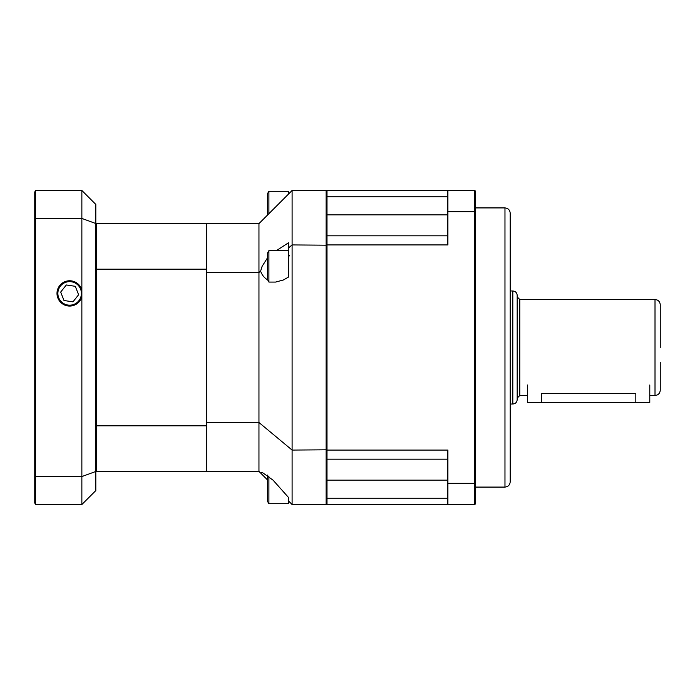 <?xml version="1.0" encoding="UTF-8"?>
<svg xmlns="http://www.w3.org/2000/svg" width="695" height="695" viewBox="0 0 695 695"><rect width="100%" height="100%" fill="white"/><g stroke="black" fill="none" stroke-linecap="round" stroke-linejoin="round"><path stroke-width="1.04" d="M510.2 347.5L510.2 481.844C509.887 485.023 508.141 486.769 504.97 487.082L504.97 207.918C508.141 208.231 509.887 209.977 510.2 213.157L510.2 347.5M447.389 459.186L326.998 459.186L326.998 450.073L447.91 450.073L447.91 483.338L474.781 483.338L474.781 211.662L447.91 211.662L447.91 244.927L326.998 244.927L326.998 450.073M326.998 244.927L326.998 235.814L447.389 235.814M447.91 244.927A196.902 139.235 -90 0 0 447.389 244.127L447.389 190.995L447.91 190.473L326.998 190.473L326.998 214.877L447.389 214.877M447.389 211.862L447.91 211.662L447.91 190.473L474.781 190.473L475.302 190.995L475.302 483.138L474.781 483.338L474.781 504.527L326.998 504.527L326.998 480.123L447.389 480.123M447.389 498.185L326.998 498.185L326.998 459.186M326.998 235.814L326.998 196.815L447.389 196.815M475.302 483.138L475.302 504.005L474.781 504.527M475.302 211.862L474.781 211.662L474.781 190.473M447.389 483.138L447.91 483.338L447.91 504.527L447.389 504.005L447.389 450.873A196.902 139.235 -90 0 0 447.91 450.073M447.91 190.473L447.389 190.995M447.91 504.527L447.389 504.005M660.25 362.33L660.25 390.251C659.937 393.422 658.191 395.168 655.011 395.481L655.011 299.519C658.191 299.832 659.937 301.578 660.25 304.749L660.25 347.5M517.176 347.5L517.176 399.668C516.924 402.318 515.464 403.769 512.814 404.03L512.814 290.97C515.464 291.231 516.924 292.682 517.176 295.332L517.176 347.5M649.782 385.013L649.782 402.457L635.821 402.457L635.821 393.405C653.83 395.672 653.83 395.672 635.821 393.405L541.605 393.405C523.604 395.672 523.604 395.672 541.605 393.405L541.605 402.457L527.644 402.457L527.644 385.013M635.821 402.457L541.605 402.457M206.606 425.818L206.606 471.375L96.692 471.375L96.692 425.818L206.606 425.818L206.606 269.182L96.692 269.182L96.692 223.625L258.957 223.625L258.957 471.375L267.679 480.106M96.692 425.818L96.692 269.182M206.606 269.182L206.606 223.625M81.862 290.119L81.862 218.43L35.619 218.43L35.619 504.527L81.862 504.527L81.862 296.704A12.649 12.649 0 0 1 59.171 300.501A12.649 12.649 0 0 1 64.383 281.909A12.649 12.649 0 0 1 81.862 290.119L81.862 296.704A12.649 12.649 0 0 1 61.768 303.315M35.619 504.527L34.75 503.015L34.75 476.023A1530.364 765.186 90 0 0 35.619 476.57L81.862 476.57L95.814 471.471L95.814 490.574L81.862 504.527M34.75 476.023L34.75 191.985L35.619 190.473L81.862 190.473L81.862 218.43L95.814 223.529L95.814 471.471M34.75 233.025L34.75 215.224M95.814 272.492L96.692 272.492L96.692 422.508L95.814 422.508M81.862 190.473L95.814 204.426L95.814 223.529M95.814 471.375L96.692 471.375M95.814 223.625L96.692 223.625M35.619 190.473L35.619 218.43A1530.364 765.186 -90 0 0 34.75 218.977M260.625 473.052L262.102 472.322L273.083 480.176L288.616 497.594L288.616 501.043L292.1 504.527L292.1 450.073L258.957 422.508L206.606 422.508L206.606 272.492L258.957 272.492L260.625 271.102C261.885 274.916 264.239 277.852 267.679 279.929M268.895 282.074L268.895 250.669L267.679 252.78L267.679 279.955L268.895 282.074L275.602 282.074L283.447 279.963L288.616 276.984L288.616 256.655M260.625 271.102L262.102 266.367L267.679 257.558M326.998 503.658L326.129 504.527L326.129 190.473L292.1 190.473L292.1 244.927L288.616 247.828L288.616 242.711L288.616 276.984M326.998 245.187L292.1 244.927L292.1 450.073L326.998 449.813M276.332 250.669L288.616 242.711M292.1 190.473L258.957 223.625M326.129 504.527L292.1 504.527M206.606 471.375L258.957 471.375M326.129 190.473L326.998 191.342M288.616 497.594L288.616 503.727L268.895 503.727L267.679 501.608L267.679 475.024M268.895 503.727L268.895 476.023M267.679 214.894L267.679 193.392L268.895 191.273L268.895 213.678M288.616 193.957L288.616 191.273L268.895 191.273M72.966 301.847L78.613 294.75L75.286 286.314L66.32 284.976L60.682 292.074L64.001 300.509L72.966 301.847M655.011 299.519L519.799 299.519L519.799 395.481L517.176 398.096M62.315 302.629A11.78 11.78 0 0 0 81.289 295.158A11.78 11.78 0 0 0 65.33 282.457A11.78 11.78 0 0 0 62.315 302.629M504.97 207.918L475.302 207.918M504.97 487.082L475.302 487.082M519.799 299.519L517.176 296.904M512.814 290.97L510.2 290.97M512.814 404.03L510.2 404.03M655.011 395.481L649.782 395.481M527.644 395.481L519.799 395.481M289.659 255.899L288.616 254.857M288.616 250.669L268.895 250.669"/></g></svg>
